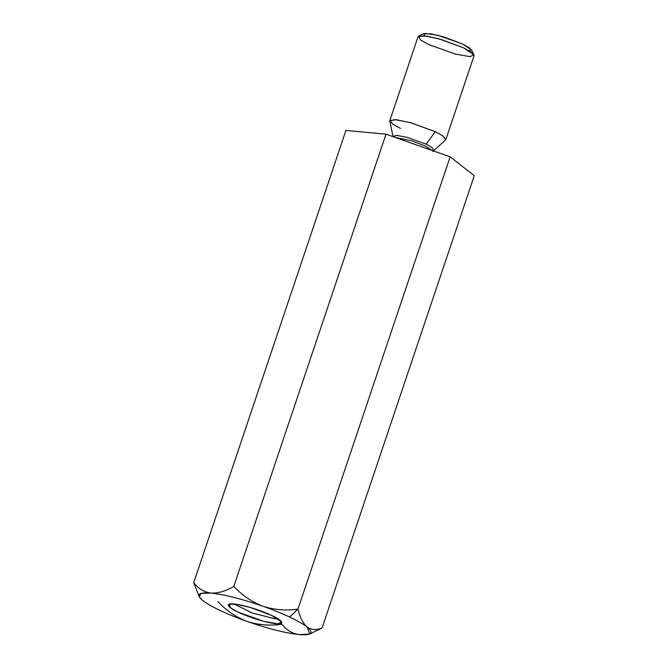 <?xml version="1.0" encoding="UTF-8"?>
<svg xmlns="http://www.w3.org/2000/svg" width="668" height="668" viewBox="0 0 668 668"><rect width="100%" height="100%" fill="white"/><g stroke="black" fill="none" stroke-linecap="round" stroke-linejoin="round"><path stroke-width="1" d="M198.947 596.048L193.737 582.655C198.196 588.591 203.915 592.065 210.896 593.075C218.085 593.393 225.726 591.163 233.808 586.395C242.117 595.338 251.853 601.96 263.017 606.268C272.92 609.767 281.829 613.374 289.737 617.082L297.978 609.032C286.196 610.853 274.54 609.934 263.017 606.268C274.54 609.934 286.196 610.853 297.978 609.032L450.165 156.813L385.995 134.184L345.915 130.435L193.737 582.655L345.915 130.435L385.995 134.184L233.808 586.395L385.995 134.184L450.165 156.813L297.978 609.032C299.974 617.382 303.03 623.386 307.155 627.027C311.555 630.024 316.532 630.325 322.085 627.92L317.509 630.283M309.777 633.99L322.085 627.92L474.263 175.709L322.085 627.92C316.532 630.325 311.555 630.024 307.155 627.027C303.03 623.386 299.974 617.382 297.978 609.032L289.737 617.082C297.577 620.781 303.381 624.096 307.155 627.027L309.777 633.99L299.164 634.6C285.478 633.097 268.102 628.697 247.043 621.415C258.424 625.056 270.072 625.983 282.005 624.171C286.472 630.116 292.192 633.59 299.164 634.6C292.192 633.59 286.472 630.116 282.005 624.171C270.072 625.983 258.424 625.056 247.043 621.415C235.762 617.032 226.026 610.41 217.835 601.542C226.026 610.41 235.762 617.032 247.043 621.415C226.193 613.917 211.48 606.995 202.905 600.649L199.239 596.783L201.101 593.376L210.896 593.075C224.573 594.578 241.95 598.979 263.017 606.268C251.853 601.96 242.117 595.338 233.808 586.395C225.726 591.163 218.085 593.393 210.896 593.075C203.915 592.065 198.196 588.591 193.737 582.655L199.239 596.783M474.263 175.709L450.165 156.813L474.263 175.709M432.497 150.584L425.207 146L411.713 140.814L395.055 137.374L411.713 140.814L425.207 146L432.497 150.584M432.797 151.552L445.598 139.871L443.001 135.963L435.202 131.654L426.134 144.179L431.829 147.319L433.716 150.175L431.829 147.319L426.134 144.179L435.202 131.654L409.726 122.461L394.871 119.58L389.795 121.092L393.026 136.481L396.734 135.379L407.563 137.474L426.134 144.179L407.563 137.474L396.734 135.379L393.06 136.673M474.096 55.611L470.748 51.778L463.425 47.795L439.268 38.961L424.481 35.838L418.034 36.74L389.82 120.599L396.258 119.697L411.045 122.82L435.202 131.654L442.525 135.637L445.873 139.47L474.096 55.611M400.491 128.415L393.168 124.432L389.82 120.599M423.604 35.755L425.382 33.4L437.941 35.32L462.348 43.896L469.821 48.146L470.255 51.461M473.963 54.701L471.483 49.875L462.348 43.896L443.31 36.79L430.86 33.834L423.587 33.759L418.694 36.097L427.086 36.189L441.456 39.596L463.425 47.795L473.963 54.701L469.988 56.671L455.192 54.016L428.714 44.556L420.581 40.013L418.694 36.097M274.356 618.66L277.763 618.677L274.356 618.66L274.899 617.04L274.356 618.66L252.153 612.957L234 603.947L252.153 612.957L274.356 618.66M271.567 615.387L250.634 607.571L236.94 604.323L228.94 604.239L230.744 607.963L238.493 612.297L263.726 621.315L277.83 623.845L281.612 621.966L271.567 615.387C278.381 618.343 288.017 624.739 276.059 623.728C263.534 622.451 243.979 615.128 238.493 612.297C231.671 609.341 222.043 602.937 234 603.947C246.525 605.225 266.081 612.548 271.567 615.387M247.043 621.415C268.102 628.697 285.478 633.097 299.164 634.6C311.655 635.544 314.319 633.014 307.155 627.027C303.381 624.096 297.577 620.781 289.737 617.082C281.829 613.374 272.92 609.767 263.017 606.268C241.95 598.979 224.573 594.578 210.896 593.075C198.404 592.132 195.741 594.662 202.905 600.649C211.48 606.995 226.193 613.917 247.043 621.415"/></g></svg>

